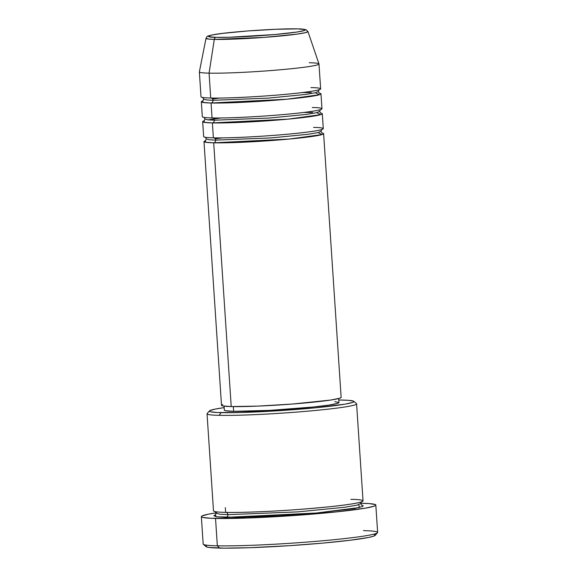 <?xml version="1.0" encoding="UTF-8"?>
<svg xmlns="http://www.w3.org/2000/svg" width="577" height="577" viewBox="0 0 577 577"><rect width="100%" height="100%" fill="white"/><g stroke="black" fill="none" stroke-linecap="round" stroke-linejoin="round"><path stroke-width="0.87" d="M216.195 37.339C206.797 37.332 200.594 35.651 230.331 32.514C260.79 29.398 291.399 28.54 297.53 28.886A2.496 2.092 -88.7 0 1 297.761 28.879A2.496 2.092 -88.7 0 1 297.977 28.893A2.496 2.092 91.3 0 0 297.761 28.879A2.496 2.092 91.3 0 0 297.53 28.886L304.584 29.434L305.413 29.925L304.375 30.545L296.931 32.045L274.948 34.519L229.444 37.245L216.195 37.339L209.134 36.791L208.311 36.293L212.206 34.966L222.91 33.351L247.915 30.942L275.936 29.268L297.53 28.886C306.921 28.886 313.131 30.567 283.394 33.704C252.928 36.827 222.318 37.678 216.195 37.339A2.496 2.092 91.3 0 0 214.298 39.387A2.496 2.092 -88.7 0 1 216.195 37.339M309.272 62.742A59.95 3.448 176.2 0 1 318.987 63.975A59.95 3.448 176.2 0 1 276.333 70.12A59.95 3.448 176.2 0 1 209.076 73.149L210.728 98.032L209.076 73.149A59.95 3.448 -3.8 0 1 199.361 71.865L206.025 38.291L208.542 39.077L214.298 39.387A51.072 2.943 176.2 0 1 206.025 38.291C208.03 35.976 204.59 36.712 213.613 34.678C229.033 31.771 279.419 28.302 297.746 28.879L306.041 29.708L307.938 31.526A51.072 2.943 176.2 0 1 271.976 36.777A51.072 2.943 176.2 0 1 214.298 39.387L209.076 73.149L214.298 39.387L264.064 37.404L297.105 34.115L305.644 32.608L307.938 31.526L318.98 63.917A59.95 3.448 -3.8 0 1 276.772 70.084A59.95 3.448 -3.8 0 1 209.076 73.149A59.95 3.448 176.2 0 1 199.361 71.916L201.012 96.799A59.95 3.448 -3.8 0 0 210.728 98.032C218.272 98.458 255.986 97.405 293.513 93.561C330.145 89.695 322.5 87.625 310.924 87.625M318.05 132.566L322.009 134.556L289.517 139.035L213.706 142.822A2.496 2.092 91.3 0 0 215.625 140.117L271.053 137.925L308.241 134.261L318.093 132.559L320.963 131.318L318.093 132.559L308.241 134.261L271.053 137.925L215.625 140.117A2.496 2.092 91.3 0 0 213.613 137.838A2.496 2.092 -88.7 0 1 215.625 140.117L209.263 139.778L206.314 138.934L209.263 139.778L215.625 140.117A2.496 2.092 -88.7 0 1 213.706 142.822A59.95 3.448 176.2 0 1 203.984 141.589A59.95 3.448 176.2 0 1 205.686 140.644L205.506 142.252L213.706 142.822L231.218 406.576L213.706 142.822A59.95 3.448 176.2 0 0 280.963 139.793A59.95 3.448 176.2 0 0 323.618 133.64A59.95 3.448 176.2 0 0 321.807 132.934M316.73 112.659L320.689 114.657L288.197 119.129L212.379 122.915A59.95 3.448 176.2 0 1 202.664 121.682L203.652 136.612A59.95 3.448 -3.8 0 0 213.375 137.845C220.919 138.271 258.626 137.218 296.152 133.374C332.792 129.508 325.147 127.438 313.571 127.43M320.48 113.027A59.95 3.448 176.2 0 1 322.298 113.734A59.95 3.448 176.2 0 1 279.636 119.886A59.95 3.448 176.2 0 1 212.379 122.915A2.496 2.092 91.3 0 0 214.305 120.211L269.733 118.018L306.914 114.354L316.773 112.652L319.636 111.411L316.773 112.652L306.914 114.354L269.733 118.018L214.305 120.211A2.496 2.092 91.3 0 0 212.293 117.932A2.496 2.092 -88.7 0 1 214.305 120.211L207.936 119.872L204.994 119.028L207.936 119.872L214.305 120.211A2.496 2.092 -88.7 0 1 212.379 122.915L213.375 137.845L212.379 122.915L204.179 122.346L204.366 120.737A59.95 3.448 176.2 0 0 202.664 121.682M315.41 92.76L319.369 94.751L286.87 99.222L211.059 103.009A59.95 3.448 176.2 0 1 201.344 101.776L202.332 116.705A59.95 3.448 -3.8 0 0 212.047 117.939C219.599 118.364 257.306 117.311 294.833 113.467C331.465 109.601 323.82 107.531 312.251 107.531M319.16 93.121A59.95 3.448 176.2 0 1 320.971 93.835A59.95 3.448 176.2 0 1 278.316 99.98A59.95 3.448 176.2 0 1 211.059 103.009A2.496 2.092 91.3 0 0 212.978 100.304L268.413 98.112L305.594 94.448L315.453 92.746L318.316 91.512L315.453 92.746L305.594 94.448L268.413 98.112L212.978 100.304A2.496 2.092 91.3 0 0 210.966 98.025A2.496 2.092 -88.7 0 1 212.978 100.304L206.616 99.965L203.667 99.121L206.616 99.965L212.978 100.304A2.496 2.092 -88.7 0 1 211.059 103.009L212.047 117.939L211.059 103.009L202.859 102.439L203.046 100.831A59.95 3.448 176.2 0 0 201.344 101.776M209.48 410.896L207.15 413.543A74.938 4.313 -3.8 0 0 219.195 415.339L221.114 412.634A72.435 4.169 176.2 0 1 209.48 410.896A72.435 4.169 176.2 0 1 224.157 407.614L215.185 409.1L209.804 410.644L209.646 411.473L210.612 411.819L217.536 412.519L240.833 412.497L280.855 410.579L315.02 407.845L345.017 404.16L352.381 402.522L353.499 402.046L353.658 401.217L348.732 400.344L338.807 400.005A72.435 4.169 176.2 0 1 342.19 400.056A72.435 4.169 176.2 0 1 353.795 401.311A72.435 4.169 176.2 0 1 304.375 408.804A72.435 4.169 176.2 0 1 221.114 412.634L219.195 415.339A74.938 4.313 176.2 0 1 207.042 413.796L213.49 510.84A74.938 4.313 -3.8 0 0 225.636 512.383C231.904 512.628 244.251 512.376 262.672 511.626C283.466 510.724 305.608 509.109 329.114 506.786C374.906 501.961 365.349 499.372 350.888 499.365M201.359 516.646L203.176 544.017A87.423 5.034 -3.8 0 0 217.349 545.813A87.423 5.034 176.2 0 1 203.342 544.291L205.996 546.607A84.927 4.89 -3.8 0 0 219.599 548.085L217.349 545.813L215.531 518.442A87.423 5.034 176.2 0 1 201.359 516.646A87.423 5.034 176.2 0 1 216.101 512.845M358.649 504.702L359.586 507.508L316.246 513.032L225.968 517.36A2.496 2.092 91.3 0 0 227.893 514.655L297.782 511.886L344.664 507.262L357.091 505.12L360.704 503.562L357.091 505.12L344.664 507.262L297.782 511.886L227.893 514.655A2.496 2.092 91.3 0 0 226.076 512.39M203.984 141.589L221.503 405.342A59.95 3.448 -3.8 0 0 231.218 406.576L222.527 405.898L221.51 405.292L222.787 404.527M224.064 406.158L224.323 410.153A57.448 3.311 -3.8 0 0 233.642 411.336L233.324 406.612L233.642 411.336L225.311 410.687L224.33 410.103M225.326 507.702L225.636 512.383A74.938 4.313 -3.8 0 0 309.712 508.597A74.938 4.313 -3.8 0 0 363.034 500.908L356.586 403.864A74.938 4.313 176.2 0 1 303.264 411.552A74.938 4.313 176.2 0 1 219.195 415.339A74.938 4.313 -3.8 0 0 305.32 411.379A74.938 4.313 -3.8 0 0 356.449 403.626L353.795 401.311M216.599 512.765L208.369 514.179L201.878 516.04L201.366 516.566L201.69 517.042L202.852 517.454L211.211 518.297L246.624 518.052L287.635 515.953L336.254 511.922L365.068 508.214L373.954 506.238L375.302 505.661L375.822 505.127L375.497 504.659L369.547 503.613L360.704 503.238A87.423 5.034 176.2 0 1 361.656 503.259A87.423 5.034 176.2 0 1 375.822 505.055A87.423 5.034 176.2 0 1 313.614 514.028A87.423 5.034 176.2 0 1 215.531 518.442L217.349 545.813A87.423 5.034 -3.8 0 0 315.431 541.392A87.423 5.034 -3.8 0 0 377.639 532.427L375.822 505.055M211.802 114.203L212.047 117.939A59.95 3.448 -3.8 0 0 279.304 114.91A59.95 3.448 -3.8 0 0 321.966 108.764L320.971 93.835M210.482 94.296L210.728 98.032A59.95 3.448 -3.8 0 0 277.984 95.003A59.95 3.448 -3.8 0 0 320.646 88.858L318.987 63.975M373.867 534.295L374.992 534.691M375.31 535.153L373.499 536.228L368.501 537.476L349.835 540.288L322.139 543.166L289.64 545.669L249.805 547.703L224.482 548.15L209.22 547.465L206.155 546.722L205.838 546.26L206.342 545.748M361.433 505.048L363.077 505.546L362.919 506.404L354.141 508.589L316.441 513.018L280.444 515.687L240.522 517.345L216.808 516.812L213.822 515.751L215.625 514.734L215.841 516.667L225.968 517.36A2.496 2.092 -88.7 0 0 227.893 514.655L219.866 514.222L216.151 513.162L219.866 514.222L227.893 514.655A2.496 2.092 -88.7 0 0 225.881 512.376M334.848 401.585L338.973 402.587L337.747 403.316L328.962 405.083L312.972 407.045L269.848 410.37L233.642 411.336A57.448 3.311 -3.8 0 0 298.093 408.429A57.448 3.311 -3.8 0 0 338.973 402.537L338.706 398.541M341.137 397.445L339.853 398.202L330.686 400.056L292.344 404.037L257.825 406.107L231.218 406.576A59.95 3.448 -3.8 0 0 298.475 403.547A59.95 3.448 -3.8 0 0 341.137 397.394L323.618 133.64M213.122 134.102L213.375 137.845A59.95 3.448 -3.8 0 0 280.631 134.816A59.95 3.448 -3.8 0 0 323.286 128.664L322.298 113.734M363.474 530.631A87.423 5.034 176.2 0 1 377.517 532.722A87.423 5.034 176.2 0 1 313.008 541.594A87.423 5.034 176.2 0 1 217.349 545.813L219.599 548.085A84.927 4.89 -3.8 0 0 312.532 543.988A84.927 4.89 -3.8 0 0 375.194 535.369L377.517 532.722M212.567 99.006L219.642 98.061M302.341 92.572L311.255 92.601M208.037 119.879L220.969 117.968M303.661 112.479L312.575 112.508M322.074 133.092L320.963 131.318L321.829 129.421M320.747 113.186L319.636 111.411L320.502 109.515M319.427 93.279L318.316 91.512L319.182 89.608M361.707 505.243L360.704 503.562L361.476 501.766M215.142 511.482L216.151 513.162L215.372 514.958M227.489 512.412L226.595 512.549M202.556 97.354L203.667 99.121L202.801 101.025M203.883 117.261L204.994 119.028L204.121 120.932M205.203 137.167L206.314 138.934L205.448 140.838M222.361 137.874L215.221 138.826"/></g></svg>
